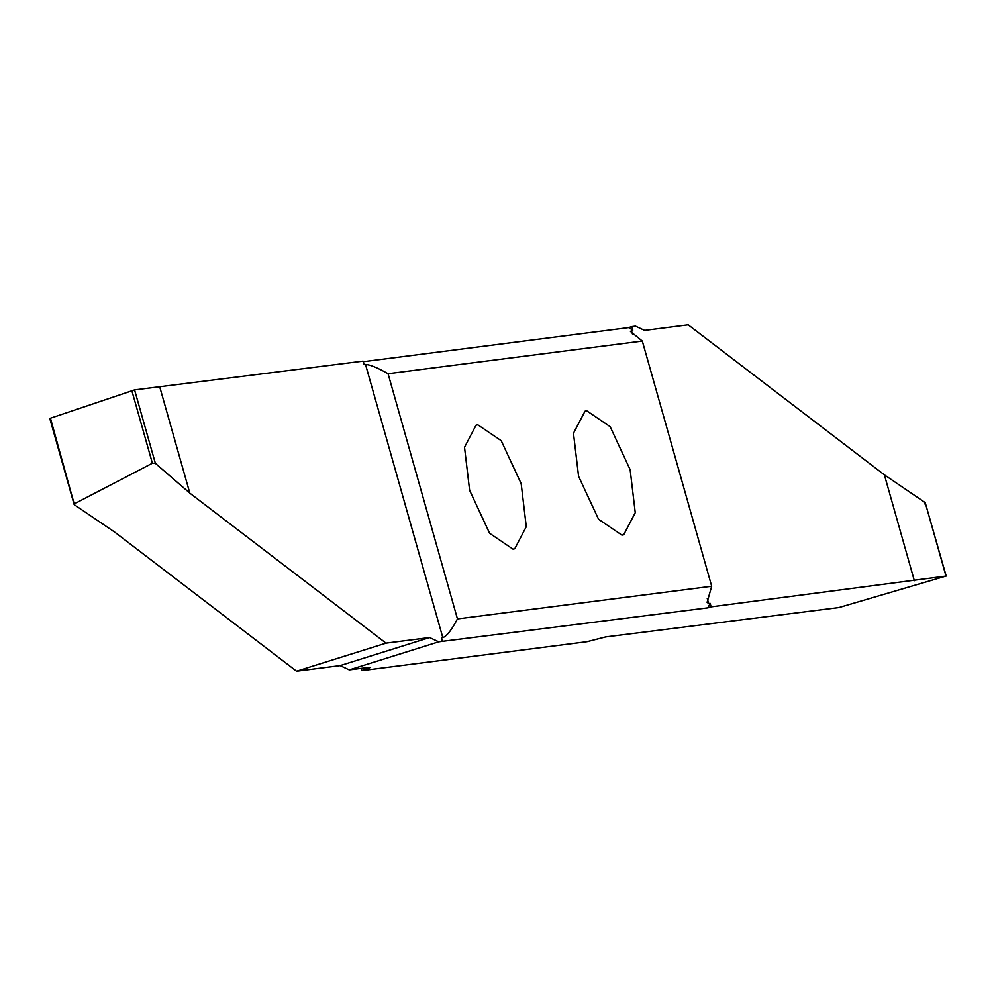 <?xml version="1.0" encoding="UTF-8"?>
<svg xmlns="http://www.w3.org/2000/svg" width="996" height="996" viewBox="0 0 996 996"><rect width="100%" height="100%" fill="white"/><g stroke="black" fill="none" stroke-linecap="round" stroke-linejoin="round"><path stroke-width="1.49" d="M711.132 606.838L707.932 607.834L710.136 603.327L711.132 606.838L946.001 576.074L838.844 607.572L605.705 636.917L587.067 641.685L361.884 670.594L361.237 668.316M632.821 330.124L628.638 327.622L631.838 326.626L632.821 330.124L630.443 331.431L642.308 341.068L388.067 373.712C377.596 367.723 370.076 364.636 365.507 364.449L364.063 364.636L363.067 361.137L134.572 389.897L50.435 418.208L74.202 504.026M361.884 670.594L361.934 670.582C369.354 668.192 371.67 667.108 368.906 667.32L349.272 669.847L340.134 665.577L296.559 671.167L114.777 532.175L74.426 504.798L49.999 418.482M628.638 327.622L363.229 361.71M914.353 580.73L884.386 474.843L688.199 324.833L644.624 330.423L635.485 326.153L631.838 326.626M469.614 490.293L489.609 533.283L512.99 549.145L514.758 548.759L526.286 526.685L521.182 483.67L501.2 440.668L477.806 424.806L476.051 425.192L464.522 447.266L469.614 490.293M642.308 341.068L711.692 586.246L457.45 618.902L388.067 373.712M630.144 469.676L610.15 426.674L586.769 410.813L585.001 411.199L573.472 433.272L578.576 476.3L598.571 519.29L621.952 535.151L623.72 534.777L635.249 512.691L630.144 469.676M296.559 671.167L386 643.142L429.575 637.552L438.713 641.822L442.361 641.349L441.365 637.851L442.822 637.664C446.88 636.071 451.761 629.808 457.45 618.902M711.692 586.246L707.098 602.331L708.679 603.514L710.136 603.327M707.932 607.834L442.361 641.349M370.163 667.357L368.906 667.32M349.272 669.847L438.713 641.822M74.426 504.798L74.625 503.69L152.376 463.227L155.364 463.339L189.813 493.132L386 643.142M159.846 387.232L189.813 493.132M924.637 503.901L925.222 502.631L884.386 474.843M946.2 576.074L925.222 502.631L946.001 576.074L945.167 576.485M365.507 364.449L442.822 637.664M708.679 603.514L707.222 598.372M632.423 334.009L631.377 330.311M361.287 668.304L361.934 670.582M340.134 665.577L429.575 637.552M131.833 390.619L152.376 463.227M155.364 463.339L134.572 389.897M49.8 418.482L74.115 504.437"/></g></svg>
